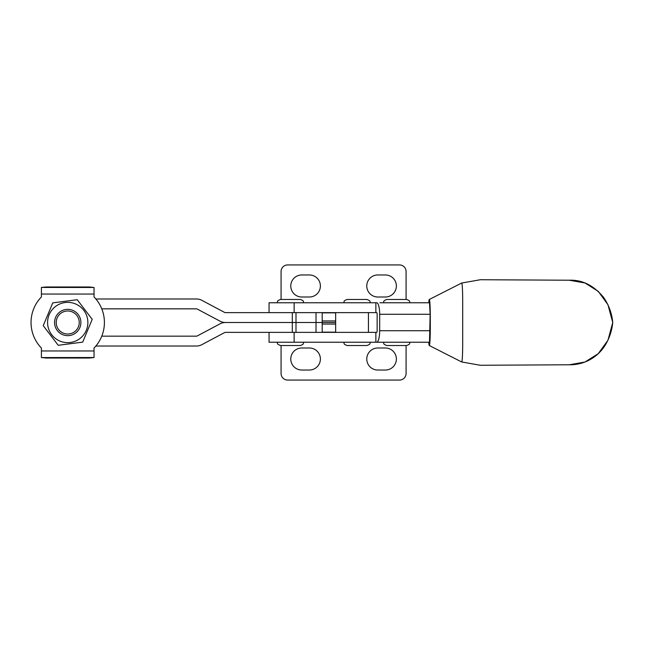 <?xml version="1.0" encoding="UTF-8"?>
<svg xmlns="http://www.w3.org/2000/svg" width="645" height="645" viewBox="0 0 645 645"><rect width="100%" height="100%" fill="white"/><g stroke="black" fill="none" stroke-linecap="round" stroke-linejoin="round"><path stroke-width="0.97" d="M322.186 332.369L322.186 322.5L335.658 322.5L225.395 322.5L322.186 322.5L322.186 312.632M379.897 302.763L429.497 302.763L430.142 314.276L429.497 342.237L269.054 342.237L269.054 332.369L294.136 332.369L294.136 342.237M301.796 274.964L309.366 274.964A11.021 11.021 0 0 1 320.388 285.985A11.021 11.021 0 0 1 309.366 297.006L301.796 297.006A11.021 11.021 0 0 1 290.774 285.985A11.021 11.021 0 0 1 301.796 274.964M377.793 274.964L385.355 274.964A11.021 11.021 0 0 1 396.377 285.985A11.021 11.021 0 0 1 385.355 297.006L377.793 297.006A11.021 11.021 0 0 1 366.771 285.985A11.021 11.021 0 0 1 377.793 274.964M281.075 299.474L281.075 271.513A6.579 6.579 0 0 1 287.654 264.934L399.505 264.934A6.579 6.579 0 0 1 406.084 271.513L406.084 299.474M428.74 342.237A18.092 0.984 -90 0 0 429.28 345.518L461.675 361.966A18.092 0.984 -90 0 0 461.699 361.974A18.092 0.984 -90 0 0 461.788 361.909A18.092 0.984 -90 0 0 462.691 343.882L462.691 301.118A18.092 0.984 -90 0 0 461.707 283.026A18.092 0.984 -90 0 0 461.699 283.026A18.092 0.984 -90 0 0 461.675 283.034A18.092 0.984 -90 0 0 461.651 283.05L429.28 299.482A18.092 0.984 -90 0 0 429.231 299.522A18.092 0.984 -90 0 0 428.74 302.763M429.28 345.518A18.092 0.984 -90 0 0 429.32 345.526A18.092 0.984 -90 0 0 430.296 327.434L430.296 317.566A18.092 0.984 -90 0 0 429.28 299.482M569.277 364.78C575.477 364.86 581.403 363.659 587.063 361.152C594.722 357.604 600.793 352.251 605.284 345.091C609.461 338.109 611.952 330.579 612.75 322.5L607.937 340.294L598.262 353.654L584.983 362.022L569.277 364.78L480.356 365.272L461.707 361.974A18.092 0.984 -90 0 0 461.707 361.974L477.106 364.699M569.277 280.22C582.217 279.712 593.594 285.364 603.422 297.176C608.743 304.762 611.855 313.204 612.75 322.5L607.937 304.706L598.262 291.346L584.983 282.978L569.277 280.22L480.356 279.728L461.707 283.026L477.106 280.301M376.712 342.237A11.513 2.975 90 0 0 379.679 330.724L379.679 314.276A11.513 2.975 90 0 0 376.712 302.763L269.054 302.763L269.054 312.632L376.712 312.632A1.645 0.427 90 0 1 377.14 314.276L377.14 330.724A1.645 0.427 90 0 1 376.712 332.369L294.136 332.369M375.866 332.369L375.866 342.237M375.866 302.763L375.866 312.632M95.871 298.982L196.443 298.982A11.513 11.513 0 0 1 201.853 300.328L224.629 312.438A1.645 1.645 0 0 0 225.395 312.632L292.306 312.632L292.306 332.369L225.395 332.369A1.645 1.645 0 0 0 224.629 332.562L201.853 344.672A11.513 11.513 0 0 1 196.443 346.026L95.871 346.026A36.676 36.676 0 0 1 94.041 348.05A36.676 36.676 0 0 0 94.041 296.95A36.676 36.676 0 0 1 95.871 298.982M225.395 322.5A11.513 11.513 0 0 0 219.993 323.855L197.217 335.964A1.645 1.645 0 0 1 196.443 336.158L101.773 336.158A36.676 36.676 0 0 0 101.773 308.85L196.443 308.85A1.645 1.645 0 0 1 197.217 309.044L219.993 321.154A11.513 11.513 0 0 0 225.395 322.5M409.873 342.237C409.244 343.213 411.083 343.962 406.584 345.526L386.847 345.526C382.348 343.962 384.186 343.213 383.557 342.237M383.557 302.763C384.186 301.787 382.348 301.038 386.847 299.474L406.584 299.474C411.083 301.038 409.244 301.787 409.873 302.763M385.355 370.036L377.793 370.036A11.021 11.021 0 0 1 366.771 359.015A11.021 11.021 0 0 1 377.793 347.994L385.355 347.994A11.021 11.021 0 0 1 396.377 359.015A11.021 11.021 0 0 1 385.355 370.036M309.366 370.036L301.796 370.036A11.021 11.021 0 0 1 290.774 359.015A11.021 11.021 0 0 1 301.796 347.994L309.366 347.994A11.021 11.021 0 0 1 320.388 359.015A11.021 11.021 0 0 1 309.366 370.036M406.084 345.526L406.084 373.487A6.579 6.579 0 0 1 399.505 380.066L287.654 380.066A6.579 6.579 0 0 1 281.075 373.487L281.075 345.526M370.206 342.237C369.569 343.213 371.415 343.962 366.916 345.526L347.179 345.526C342.68 343.962 344.519 343.213 343.89 342.237M343.89 302.763C344.519 301.787 342.68 301.038 347.179 299.474L366.916 299.474C371.415 301.038 369.569 301.787 370.206 302.763M300.312 345.526C304.803 343.962 302.965 343.213 303.601 342.237C302.932 343.213 304.892 343.89 300.312 345.526L280.575 345.526C275.931 343.841 277.987 343.245 277.277 342.237C277.987 343.245 275.931 343.841 280.575 345.526M280.575 299.474C276.076 301.038 277.914 301.787 277.277 302.763C277.914 301.787 276.076 301.038 280.575 299.474L300.312 299.474C304.803 301.038 302.965 301.787 303.601 302.763C302.965 301.787 304.803 301.038 300.312 299.474M56.212 322.5A11.513 11.513 0 0 0 67.725 334.013A11.513 11.513 0 0 0 79.238 322.5A11.513 11.513 0 0 0 67.725 310.987A11.513 11.513 0 0 0 56.212 322.5M67.725 335.658A13.158 13.158 0 0 1 54.567 322.5A13.158 13.158 0 0 1 67.725 309.342A13.158 13.158 0 0 1 80.883 322.5A13.158 13.158 0 0 1 67.725 335.658M47.746 325.08A20.148 20.148 0 0 0 70.305 342.487A20.148 20.148 0 0 0 87.712 319.92A20.148 20.148 0 0 0 65.145 302.521A20.148 20.148 0 0 0 47.746 325.08M43.239 325.661L58.219 345.293L82.705 342.132L92.211 319.339L77.231 299.715L52.745 302.876L43.239 325.661M94.041 287.485L89.252 286.977L46.206 286.977L41.409 287.444L94.041 287.485L94.041 294.047L41.409 294.047L41.409 296.95A36.676 36.676 0 0 0 41.409 348.05L41.409 350.961L94.041 350.961L94.041 348.05M41.409 294.047L41.409 287.444M94.041 294.047L94.041 296.95M94.041 357.556L89.252 358.031L46.206 358.031L41.409 357.556L41.409 350.961M94.041 350.961L94.041 357.515L41.409 357.556M322.186 320.96L335.658 320.96M322.186 312.849L335.658 312.849M368.44 332.369L368.44 312.632M379.679 330.724L430.142 330.724M379.679 314.276L430.142 314.276M294.136 302.763L294.136 312.632M295.999 332.369L295.999 312.632M316.018 332.369L316.018 312.632M335.658 324.04L322.186 324.04M335.658 332.151L322.186 332.151M335.658 332.369L335.658 312.632M477.84 364.828L478.703 364.973M479.469 365.102L480.34 365.272M477.84 280.172L478.703 280.027M479.469 279.898L480.356 279.728"/></g></svg>
